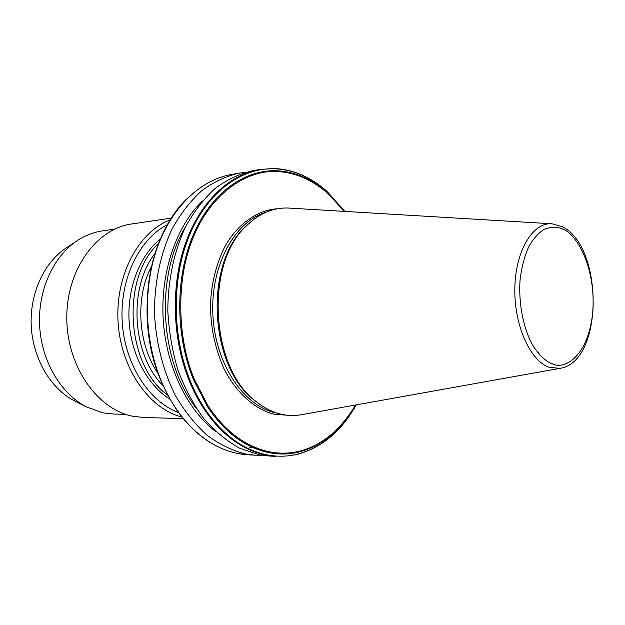<?xml version="1.0" encoding="UTF-8"?>
<svg xmlns="http://www.w3.org/2000/svg" width="625" height="625" viewBox="0 0 625 625"><rect width="100%" height="100%" fill="white"/><g stroke="black" fill="none" stroke-linecap="round" stroke-linejoin="round"><path stroke-width="0.94" d="M289.586 415.414L274.188 414.242C256.453 409.977 236.891 394.281 223.859 368.461C214.852 347.773 210.398 326.406 210.5 304.344C211.281 283.711 216.07 264.445 224.875 246.563C237.727 223.617 257.938 209.859 277.391 208.773M76.609 241.062L66.258 247.945C43.969 262.43 29.484 293.898 31.25 326.406C33.008 358.906 50.82 388.758 74.547 400.922L75.492 401.406M114.672 229.125L102.953 230.828C94.031 232.047 85.539 235.266 77.484 240.477C53.43 256.102 37.711 290.375 39.633 325.852C41.555 361.328 60.891 393.852 86.508 406.969L103.133 412.867L113.859 414.047M551.562 223.766L289.719 208.117C274.398 207.109 260.258 212.75 247.273 225.023C204.273 262.539 210.039 369.008 256.875 402.125C264.594 408.203 272.664 412.227 281.078 414.18C287.766 415.703 294.383 415.914 300.914 414.805L301.789 414.641M246.602 225.688L245.914 226.367C203.484 263.406 209.164 368.258 255.375 400.961L256.461 401.805M258.516 169.695L252.711 170.727C239.656 173.703 227.172 179.57 215.258 188.328C203.922 198.688 194 211.539 185.516 226.883C174.055 251.367 167.844 280.531 167.812 310.984C168.906 331.32 172.266 350.961 177.883 369.906C184.695 388.023 193.25 404.156 203.547 418.297C214.609 430.992 226.578 440.93 239.453 448.109L259.164 454.781L269.492 456.023M185.586 226.734C154.75 276.477 159.906 362.719 196.383 408.398M216.133 431.922C187.289 410.172 166.023 366.383 163.188 319.242C160.406 272.102 176.328 226.047 202.43 201.008M245.352 172.344L239.367 173.078C226.312 176.055 213.828 181.883 201.914 190.562C190.57 200.828 180.656 213.555 172.164 228.727C160.555 253.5 154.648 281.219 154.438 311.867C155.695 341.992 163.086 371.148 175.594 395.891C184.766 411.445 195.273 424.578 207.133 435.281C219.508 444.398 232.344 450.641 245.648 454.016L254.656 455.18L262.094 455.281M151.625 266.141C134.961 297.117 137.797 344.531 158.008 373.305M155.125 253.312C127.93 287.516 131.953 354.898 163 385.617M158.609 243.383C120.773 277.703 126.031 365.484 167.641 395.055M160.414 238.961C139.906 255.305 127.125 287.875 129.102 321.25C131.109 354.625 147.664 385.43 169.953 399.234M167.422 224.672C139.258 238.859 119.609 279.188 122.203 321.656C124.688 364.133 148.977 401.82 178.602 412.578M170.32 219.773C138.602 231.734 115.18 275.258 118.062 321.906C120.758 368.562 149.172 408.961 182.055 417.094M171.359 218.109L132.219 223.891C96.945 228.234 66.602 269.195 66.789 317.586C66.656 365.961 97.273 409.539 132.891 416.273L143.719 417.484M344.156 211.367L329.023 194.57C321.211 187.422 312.82 181.859 303.844 177.875C294.859 173.914 285.609 171.797 276.094 171.531C244.883 170.023 210.133 195.578 193.562 236.711C176.203 277 176.492 337.289 194.469 379.602L207.687 405.18C217.414 420.164 228.578 431.781 241.18 440.031C259.992 451.883 278.891 455.719 297.891 451.539C320.773 446.266 339.984 430.758 355.531 405.008M257.547 448.406L249.312 447.281M563.516 229.516C574.688 233.086 595.695 263.68 592.906 311.086C588.43 357.953 563.539 370.078 552.297 363.781C546.789 362.078 540.68 356.578 533.977 347.297C525.203 333.5 518.094 307.055 520.094 279.539C521.836 266.352 524.883 255.062 529.25 245.672C534.031 237.883 539.008 232.445 544.188 229.359C551.789 226.523 558.234 226.57 563.516 229.516M559.992 368.336L549.305 367.352C530.07 361.023 513.867 324.789 514.844 287.562C515.609 250.289 533.109 221.977 552.156 223.805L562.102 226.664C603.664 246.039 603.984 361.977 559.992 368.336L300.914 414.805M265.625 212.391C234.477 221.734 210.375 265.969 212.867 314.75C215.125 363.539 243.453 405.844 275.438 412.781L277.492 413.219M268.172 455.945L275.547 456.367L266.539 455.195C256.898 453.32 247.477 449.484 238.273 443.68C225.688 435.672 214.461 424.375 204.57 409.805C198.312 400.461 192.945 390.117 188.469 378.758C171.961 336.719 170.945 283.82 185.719 242.594C200.594 201.383 229.547 174.469 260 169.438L274.539 168.539C284.008 168.969 293.203 171.156 302.125 175.102C310.992 179.055 319.305 184.508 327.062 191.445L344.883 211.414L327.094 191.492C319.391 184.609 311.141 179.211 302.352 175.289C293.547 171.398 284.492 169.227 275.164 168.789C242.336 167.312 208.664 190.938 190.273 233.281C171.961 275.594 171.5 333.492 189.422 378.836C193.828 389.984 199.102 400.156 205.242 409.352C215.188 424.086 226.516 435.484 239.219 443.523C248.328 449.234 257.648 453.023 267.188 454.875C276.719 456.695 286.078 456.641 295.258 454.711C320.758 448.539 341.086 431.922 356.25 404.875C341.102 431.953 320.703 448.648 295.055 454.969L294.914 454.977M344.648 211.398L328.672 193.617C320.914 186.578 312.586 181.086 303.695 177.133C294.797 173.203 285.633 171.078 276.203 170.75C243.789 169.68 210.742 193.547 192.961 235.68C175.25 277.781 175.305 334.969 193.359 379.391L207.281 406.32C217.109 421.297 228.367 432.883 241.055 441.078C250.18 446.922 259.531 450.781 269.109 452.664C278.68 454.516 288.078 454.437 297.289 452.438C321.664 446.414 341.242 430.57 356.016 404.922M328.672 193.617L329.023 194.57M260 169.438L274.414 168.547M254.656 455.18L247.32 454.758C234.539 453.914 222.055 449.75 209.867 442.273C197.203 434.383 185.938 423.289 176.062 408.977L167.453 394.703L160.172 378.984C143.734 338.016 142.758 286.516 157.531 246.234C172.414 205.984 201.43 179.461 232.125 174.359C201.656 179.414 172.719 205.812 157.836 246.062C143.062 286.336 144.008 337.914 160.422 378.922C164.867 390.008 170.219 400.102 176.453 409.219C186.297 423.453 197.5 434.484 210.062 442.32C219.25 448 228.664 451.758 238.313 453.602L248.648 454.836M160.203 379.016L167.422 394.602L175.945 408.758M187.664 198.055C148.156 234.367 134.414 317.844 160.18 378.961M276.094 171.531L276.203 170.75M193.359 379.391L194.469 379.602M297.891 451.539L297.289 452.438M241.18 440.031L241.055 441.078M207.687 405.18L207.281 406.32M74.547 400.922L86.508 406.969M255.375 400.961L256.875 402.125M232.125 174.359L237.883 173.344M142.711 417.453L183.289 418.617M112.883 414.016L125.734 414.359"/></g></svg>
